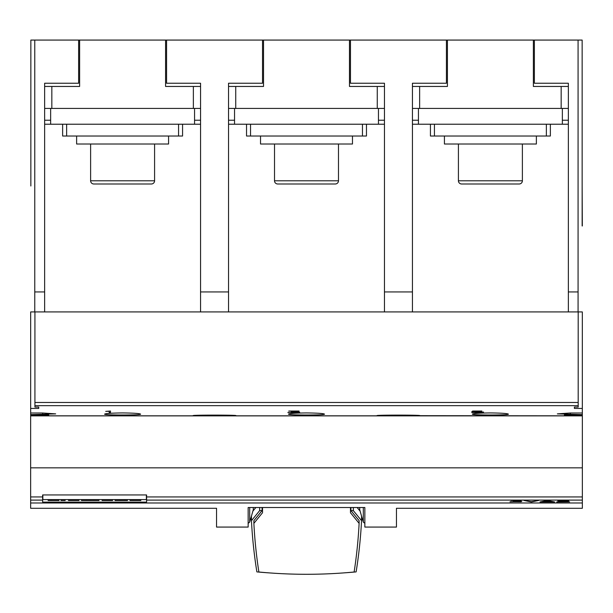 <?xml version="1.0" encoding="UTF-8"?>
<svg xmlns="http://www.w3.org/2000/svg" width="613" height="613" viewBox="0 0 613 613"><rect width="100%" height="100%" fill="white"/><g stroke="black" fill="none" stroke-linecap="round" stroke-linejoin="round"><path stroke-width="0.92" d="M249.69 507.51L249.69 522.146L248.15 523.341M262.058 507.51L262.058 510.606L253.882 520.659L253.882 523.356L262.525 512.729L262.525 507.51M350.475 507.51L350.475 512.729L359.118 523.356L359.118 520.659L350.942 510.606L353.326 510.606L361.547 520.705A552.229 512.024 0 0 1 356.122 571.898A498.292 462.01 0 0 1 343.318 572.925M269.682 572.925A498.292 462.01 0 0 1 256.878 571.898A552.229 512.024 0 0 1 251.453 520.705L259.674 510.606L262.058 510.606M259.674 507.51L259.674 510.606M350.942 510.606L350.942 507.51M353.326 507.51L353.326 510.606M255.851 507.51L252.878 511.165M251.453 516.077L251.453 520.705M361.547 516.077L361.547 520.705M360.122 511.165L357.149 507.51M359.118 523.356A550.788 510.683 0 0 1 354.122 572.006A461.505 427.897 0 0 1 258.878 572.006A550.788 510.683 0 0 1 253.882 523.356M248.15 527.073L248.15 507.51L364.85 507.51L364.85 527.073L396.45 527.073L396.45 508.284L582.35 508.284L582.35 502.989L30.65 502.989L30.65 508.284L216.55 508.284L216.55 527.073L248.15 527.073M253.292 507.51L253.292 509.748L249.69 522.146M363.31 507.51L363.31 522.146L364.85 523.341M359.708 507.51L359.708 509.748L363.31 522.146M42.642 500.101L42.642 496.944L30.65 496.944L30.65 467.842L582.35 467.842L582.35 500.101L146.584 500.101L146.584 502.116L42.642 502.116L42.642 500.101L30.65 500.101L30.65 502.989M582.35 500.101L582.35 502.989M556.673 501.97L567.446 500.882L557.799 500.829L561.462 500.446L568.734 500.89L559.332 501.863L569.607 501.863L556.673 501.97M531.233 501.97L524.046 500.446L531.371 501.695L538.689 500.446L531.502 501.97L537.961 500.446M509.985 501.817L520.491 501.526L513.265 501.12L518.705 500.545L510.828 500.446L521.165 500.446L515.656 501.013L520.874 501.235L521.763 501.449L520.874 501.748L510.568 501.702M539.992 501.97L547.179 500.446L554.635 501.97L539.992 501.97M551.125 501.442L553.34 501.97M540.781 501.802L543.509 501.442M553.34 501.802L553.853 501.802M551.125 501.503L547.317 500.553L543.509 501.503L551.125 501.503L547.317 500.714L543.509 501.503M518.705 500.446L519.655 500.446M519.931 501.656L521.586 501.411M519.832 501.15L520.491 501.457M514.79 500.959L515.656 500.959M524.782 500.446L531.233 501.802M566.787 500.99L568.711 500.737M558.504 501.802L559.332 501.802M559.071 500.744L559.454 500.53M558.198 500.675L559.071 500.675M42.849 494.944L42.849 499.587L146.377 499.587L146.377 494.944M124.753 499.587L124.753 500.522L127.473 500.522L127.473 499.587M119.673 499.587L119.673 500.522L124.753 500.522M115.083 499.587L115.083 500.522L119.673 500.522M98.938 499.587L98.938 500.522L93.866 500.522L93.866 499.587M90.211 499.587L90.211 500.522L93.866 500.522M86.586 499.587L86.586 500.522L90.211 500.522M81.475 499.587L81.475 500.522L86.586 500.522M61.032 499.587L61.032 500.522L65.147 500.522L65.147 499.587M57.837 499.587L57.837 500.522L58.955 500.522L58.955 499.587M48.212 499.587L48.212 500.522L57.837 500.522M47.799 499.587L48.212 500.522M58.503 499.587L58.503 500.522M78.939 499.587L78.939 500.522L68.495 500.522L68.495 499.587M112.547 499.587L112.547 500.522L102.103 500.522L102.103 499.587M139.703 499.587L139.703 500.522L140.821 500.522L140.821 499.587M130.079 499.587L130.079 500.522L139.703 500.522M129.672 499.587L130.079 500.522M140.369 499.587L140.369 500.522M42.642 496.944L42.642 494.944L146.584 494.944L146.584 500.101M30.65 496.944L30.65 500.101M582.35 496.944L146.584 496.944M30.65 467.842L30.65 415.867L582.35 415.867L582.35 467.842M30.673 414.603L30.673 413.001L42.68 413.001L55.676 413.882L30.673 414.603L30.673 415.001L48.718 415.001L48.718 415.829L30.673 415.867M30.849 185.992L30.849 40.075L34.765 40.075L34.765 311.925L30.849 311.925M582.327 415.867L564.397 415.829L564.397 415.001L582.327 415.001L582.327 415.829L377.263 415.645M235.737 415.645L193.363 415.645M392.45 415.867L238.534 415.867M582.151 311.925L578.074 311.925L578.074 40.075L582.151 40.075L582.151 225.967M30.673 408.434L30.673 311.925L34.926 311.925L34.926 407.047L38.726 407.047L38.726 408.434L30.673 408.434L30.673 413.001M578.189 311.925L582.327 311.925L582.327 408.434L574.396 408.434L574.396 407.047L578.189 407.047L578.189 311.925L34.926 311.925M582.327 413.001L582.327 414.603L557.363 413.882L570.358 413.001L582.327 413.001L582.327 408.434M582.327 414.603L582.327 415.001M193.363 415.829L30.673 415.829L30.673 415.001M582.327 225.967L582.151 185.992M193.754 415.714C186.643 414.909 242.457 414.909 235.346 415.714M471.826 412.541L482.331 412.235L471.78 411.806L472.7 411.039L481.856 411.039L473.933 411.162L473.129 411.683L483.603 412.089L478.171 412.679L471.826 412.373M287.926 412.541L298.431 412.243L291.206 411.806L296.646 411.162L288.769 411.039L299.106 411.039L293.596 411.691L299.703 412.166L294.271 412.679L287.926 412.373M109.229 412.679L109.229 411.277L105.72 411.384L110.486 411.039L110.486 412.679L109.229 412.679M377.654 415.714C370.543 414.909 426.357 414.909 419.246 415.714M122.6 412.932C133.534 413.047 139.526 413.446 140.592 414.12C141.71 415.292 103.49 415.292 104.608 414.12C105.674 413.446 111.666 413.047 122.6 412.932M306.5 412.932C317.434 413.047 323.426 413.446 324.492 414.12C325.61 415.292 287.39 415.292 288.508 414.12C289.574 413.446 295.566 413.047 306.5 412.932M490.4 412.932C501.334 413.047 507.326 413.446 508.392 414.12C509.51 415.292 471.29 415.292 472.408 414.12C473.474 413.446 479.466 413.047 490.4 412.932M473.129 411.683L473.719 411.039M482.331 412.235L483.373 412.028M472.133 411.522L473.129 411.515M298.431 412.235L299.328 412.066M109.229 412.442L110.486 412.442L110.486 411.039M38.726 408.434L38.726 407.047M574.396 408.434L574.396 407.047M578.074 311.925L34.765 311.925M44.642 311.925L44.642 83.245L78.625 83.245L78.625 40.075L34.765 40.075M78.625 40.075L79.621 40.075L79.621 86.448L51.837 86.448L51.837 108.432L44.642 108.432M79.621 40.075L166.575 40.075L166.575 83.245L200.558 83.245L200.558 311.925M228.542 311.925L228.542 83.245L262.525 83.245L262.525 40.075L166.575 40.075M262.525 40.075L263.521 40.075L263.521 86.448L235.737 86.448L235.737 108.432L377.263 108.432L377.263 86.448L384.458 86.448M263.521 40.075L350.475 40.075L350.475 83.245L384.458 83.245L384.458 311.925M412.442 311.925L412.442 83.245L446.425 83.245L446.425 40.075L350.475 40.075M446.425 40.075L447.421 40.075L447.421 86.448L419.637 86.448L419.637 108.432L412.442 108.432M447.421 40.075L534.375 40.075L534.375 83.245L568.358 83.245L568.358 311.925M578.074 40.075L534.375 40.075M44.642 86.448L51.837 86.448M165.579 40.075L165.579 86.448L200.558 86.448M200.558 108.432L193.363 108.432L193.363 86.448M51.837 108.432L193.363 108.432M194.559 108.432L194.559 120.225L200.558 120.225M200.558 124.224L194.559 124.224L194.559 120.225M44.642 120.225L50.641 120.225L50.641 124.224L44.642 124.224M50.641 124.224L194.559 124.224M50.641 120.225L50.641 108.432M66.633 124.224L66.633 136.017L62.633 136.017L62.633 124.224M182.567 124.224L182.567 136.017L178.567 136.017L178.567 124.224M178.567 136.017L66.633 136.017M168.575 136.017L168.575 144.017L76.625 144.017L76.625 136.017M90.617 144.017L90.617 180.797L154.583 180.797L154.583 144.017M154.583 180.797A3.195 3.195 0 0 1 151.388 183.992L93.812 183.992A3.195 3.195 0 0 1 90.617 180.797M93.812 183.992L151.388 183.992M44.642 291.934L34.765 291.934M384.458 124.224L378.459 124.224L378.459 120.225L384.458 120.225M378.459 108.432L378.459 120.225M228.542 120.225L234.541 120.225L234.541 124.224L378.459 124.224M234.541 124.224L228.542 124.224M384.458 108.432L377.263 108.432M235.737 108.432L228.542 108.432M228.542 86.448L235.737 86.448M349.479 40.075L349.479 86.448L377.263 86.448M234.541 120.225L234.541 108.432M250.533 124.224L250.533 136.017L246.533 136.017L246.533 124.224M366.467 124.224L366.467 136.017L362.467 136.017L362.467 124.224M362.467 136.017L250.533 136.017M352.475 136.017L352.475 144.017L260.525 144.017L260.525 136.017M274.517 144.017L274.517 180.797L338.483 180.797L338.483 144.017M338.483 180.797A3.195 3.195 0 0 1 335.288 183.992L277.712 183.992A3.195 3.195 0 0 1 274.517 180.797M277.712 183.992L335.288 183.992M412.442 291.934L384.458 291.934M412.442 86.448L419.637 86.448M533.379 40.075L533.379 86.448L568.358 86.448M568.358 108.432L561.163 108.432L561.163 86.448M419.637 108.432L561.163 108.432M562.359 108.432L562.359 120.225L568.358 120.225M568.358 124.224L562.359 124.224L562.359 120.225M412.442 120.225L418.441 120.225L418.441 124.224L412.442 124.224M418.441 124.224L562.359 124.224M418.441 120.225L418.441 108.432M434.433 124.224L434.433 136.017L430.433 136.017L430.433 124.224M550.367 124.224L550.367 136.017L546.367 136.017L546.367 124.224M546.367 136.017L434.433 136.017M536.375 136.017L536.375 144.017L444.425 144.017L444.425 136.017M458.417 144.017L458.417 180.797L522.383 180.797L522.383 144.017M522.383 180.797A3.195 3.195 0 0 1 519.188 183.992L461.612 183.992A3.195 3.195 0 0 1 458.417 180.797M461.612 183.992L519.188 183.992M228.542 291.934L200.558 291.934M578.074 291.934L568.358 291.934M51.293 499.587L51.293 500.522M133.159 499.587L133.159 500.522M377.263 415.829L235.737 415.829M42.68 413.001L42.68 414.603M570.358 413.001L570.358 414.603M578.189 405.653L34.926 405.653M578.189 402.48L34.926 402.48"/></g></svg>
